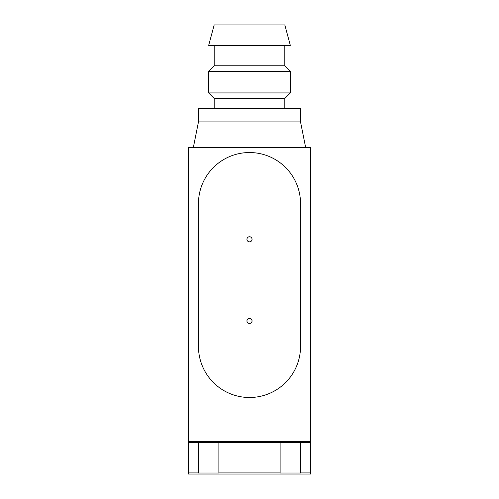 <?xml version="1.0" encoding="UTF-8"?>
<svg xmlns="http://www.w3.org/2000/svg" width="499" height="499" viewBox="0 0 499 499"><rect width="100%" height="100%" fill="white"/><g stroke="black" fill="none" stroke-linecap="round" stroke-linejoin="round"><path stroke-width="0.75" d="M198.465 121.912L198.465 108.645L300.535 108.645L300.535 121.912L198.465 121.912L193.363 147.43M284.817 45.365L284.817 65.774L290.324 71.288L290.324 92.926L284.817 98.44L214.183 98.44L214.183 108.645M290.324 92.926L208.676 92.926L214.183 98.44M290.324 71.288L208.676 71.288L208.676 92.926M284.817 65.774L214.183 65.774L208.676 71.288M249.5 24.95L214.183 24.95L208.676 45.365L290.324 45.365L284.817 24.95L249.5 24.95M300.535 203.567A51.035 51.035 0 0 1 300.279 208.676L300.535 346.462A51.035 51.035 0 0 1 249.5 397.497A51.035 51.035 0 0 1 198.465 346.462L198.721 208.676A51.035 51.035 0 0 1 249.5 152.538A51.035 51.035 0 0 1 300.535 203.567M252.051 239.295A2.551 2.551 0 0 1 249.5 241.847A2.551 2.551 0 0 1 246.949 239.295A2.551 2.551 0 0 1 249.5 236.744A2.551 2.551 0 0 1 252.051 239.295M252.051 320.951A2.551 2.551 0 0 1 249.5 323.502A2.551 2.551 0 0 1 246.949 320.951A2.551 2.551 0 0 1 249.5 318.393A2.551 2.551 0 0 1 252.051 320.951M218.88 442.426L218.88 473.015L198.465 473.015L198.465 442.426L218.88 442.426M300.535 472.915L310.74 472.915L310.74 474.05L188.26 474.05L188.26 472.915L198.465 472.915M300.535 473.015L280.12 473.015L280.12 442.426L300.535 442.426L300.535 473.015M218.88 472.915L280.12 472.915M188.26 472.915L188.26 442.526L198.465 442.526M218.88 442.526L280.12 442.526M310.74 472.915L310.74 147.43L188.26 147.43L188.26 441.39L310.74 441.39M300.535 442.526L310.74 442.526M188.26 442.526L188.26 441.39M214.183 45.365L214.183 65.774M284.817 98.44L284.817 108.645M300.535 121.912L305.637 147.43"/></g></svg>
